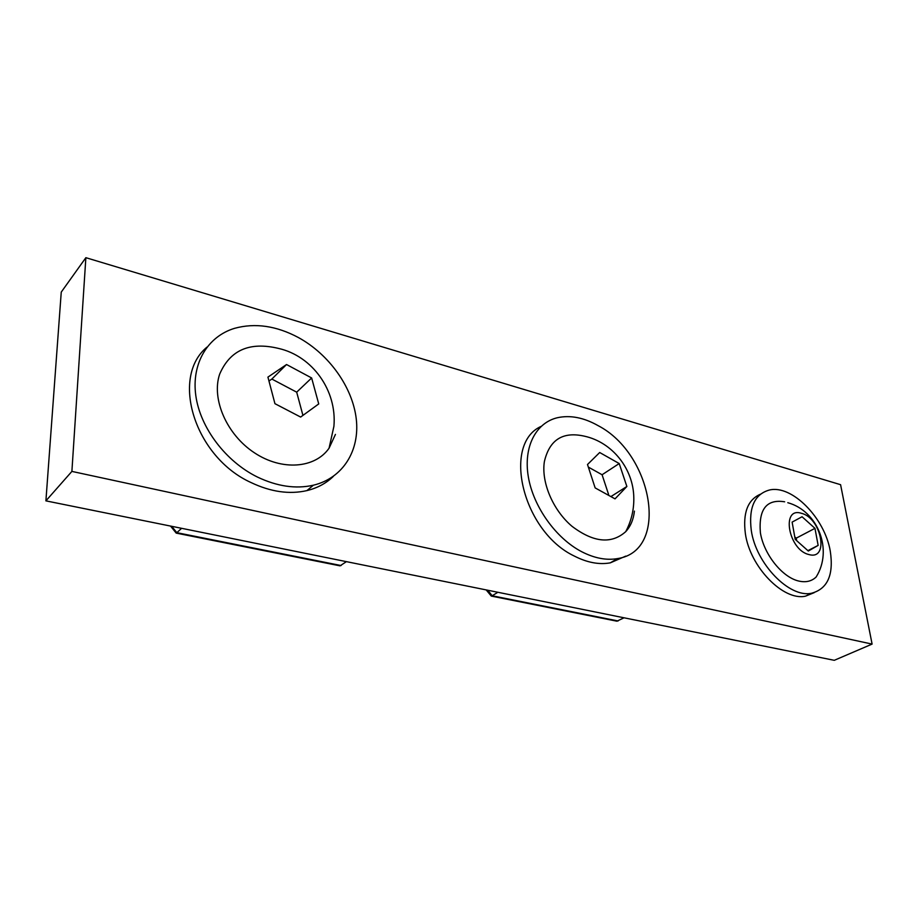 <?xml version="1.0" encoding="UTF-8"?>
<svg xmlns="http://www.w3.org/2000/svg" width="918" height="918" viewBox="0 0 918 918"><rect width="100%" height="100%" fill="white"/><g stroke="black" fill="none" stroke-linecap="round" stroke-linejoin="round"><path stroke-width="1.38" d="M814.243 592.638L805.499 596.172C783.295 601.221 749.868 566.75 745.359 533.553C742.742 512.864 747.757 499.759 760.402 494.217M751.268 530.317C748.537 507.528 754.607 494.091 769.468 490.005C791.89 484.578 824.685 517.89 830.262 551.041C833.865 574.794 827.646 588.851 811.592 593.235C789.4 598.261 755.87 563.629 751.268 530.317M787.793 502.697C817.984 511.016 833.223 550.031 816.113 577.032C811.627 581.312 805.832 582.655 798.74 581.048C782.147 577.261 763.822 554.231 760.379 532.715C758.497 509.215 766.587 498.91 784.66 501.802M801.437 513.311C821.38 517.855 829.528 560.588 808.965 554.552C788.413 550.134 780.782 506.403 801.437 513.311M795.206 539.348L808.322 551.029L818.145 545.395L814.966 528.343L802.068 516.754L792.119 522.112L795.206 539.348M807.886 550.639L818.145 545.395M796.675 540.656L796.227 538.166L814.966 528.343M796.227 538.166L794.759 536.846M616.93 621.188L624.045 617.803M487.802 590.24L492.174 595.771L491.279 596.069L486.184 589.918M618.101 620.97L492.174 595.771L497.877 592.282M587.497 464.508L595.151 487.906L615.026 498.864L626.868 486.483L619.202 463.544L599.695 452.517L587.497 464.508M634.43 511.119C633.489 519.531 630.586 526.37 625.732 531.648C611.411 544.34 593.487 542.549 571.948 526.255C552.888 510.121 541.081 482.134 544.385 461.559C549.515 439.653 562.941 431.219 584.674 436.234C612.249 442.304 633.592 468.777 633.81 498.107C633.982 509.938 631.286 521.114 625.732 531.648M611.422 496.259L626.868 486.483M598.169 425.677C653.008 454.089 669.773 550.834 617.653 558.569C606.465 560.554 594.474 558.27 581.656 551.695C555.792 538.223 533.266 506.598 528.309 476.706C523.271 446.779 535.94 422.728 557.456 417.713C570.285 414.925 583.859 417.575 598.169 425.677M608.577 494.435L602.082 474.744L588.874 467.388M602.082 474.744L619.202 463.544M625.778 556.113L610.298 562.849C599.121 564.857 587.153 562.608 574.381 556.09C522.663 531.671 501.813 444.048 541.081 426.4M840.59 484.693L85.867 257.683L71.891 471.404L872.1 644.092L840.59 484.693M85.867 257.683L61.254 292.096L45.9 500.861L834.267 660.317L872.1 644.092M71.891 471.404L45.9 500.861M176.187 533.106L340.05 565.855L346.419 561.644M171.712 526.312L176.841 532.681L176.187 533.094L170.541 526.071M341.117 565.545L176.841 532.681L181.603 528.309M267.93 377.114L274.941 403.679L300.634 417.059L318.73 403.931L311.638 377.964L286.542 364.526L267.93 377.114M335.437 434.398L329.057 448.214C315.092 468.318 281.998 471.141 254.447 452.815C226.792 434.73 211.186 398.997 219.666 374.131C230.051 350.033 249.707 341.473 278.647 348.45C312.43 356.104 337.113 390.517 333.911 426.308L329.057 448.214M298.465 337.572C329.218 354.451 352.535 387.258 356.253 418.826C359.971 450.348 343.16 478.106 313.371 485.209C295.803 489.156 277.156 486.437 257.419 477.039C225.771 461.513 200.25 427.868 195.809 395.624C191.311 363.333 207.812 336.367 234.595 328.323C255.101 322.711 276.387 325.787 298.465 337.572M302.917 415.349L296.686 392.17L271.854 379.054L269.33 380.763M271.854 379.054L286.542 364.526M296.686 392.17L311.638 377.964M333.383 476.35C326.223 483.293 317.41 488.043 306.933 490.602C289.411 494.584 270.833 491.933 251.199 482.627C194.8 457.233 170.048 377.493 206.986 347.107M811.592 593.235L805.499 596.172M491.279 596.08L616.919 621.188M617.653 558.569L610.298 562.849M313.371 485.209L306.933 490.602"/></g></svg>
